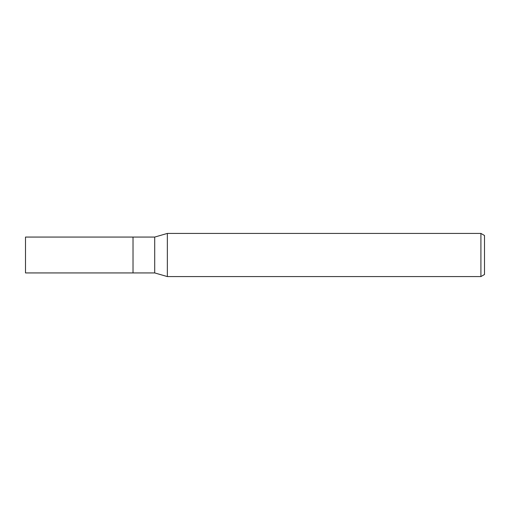 <?xml version="1.0" encoding="UTF-8"?>
<svg xmlns="http://www.w3.org/2000/svg" width="510" height="510" viewBox="0 0 510 510"><rect width="100%" height="100%" fill="white"/><g stroke="black" fill="none" stroke-linecap="round" stroke-linejoin="round"><path stroke-width="0.76" d="M154.708 272.933L133.021 272.933L133.021 237.067L154.708 237.067L167.356 233.427L480.911 233.427L484.5 235.499L484.5 274.501L480.911 276.573L167.356 276.573L154.708 272.933L154.708 237.067M480.911 276.573L480.911 233.427M167.356 276.573L167.356 233.427M133.021 272.933L25.5 272.933L25.5 237.067L133.021 237.067"/></g></svg>
